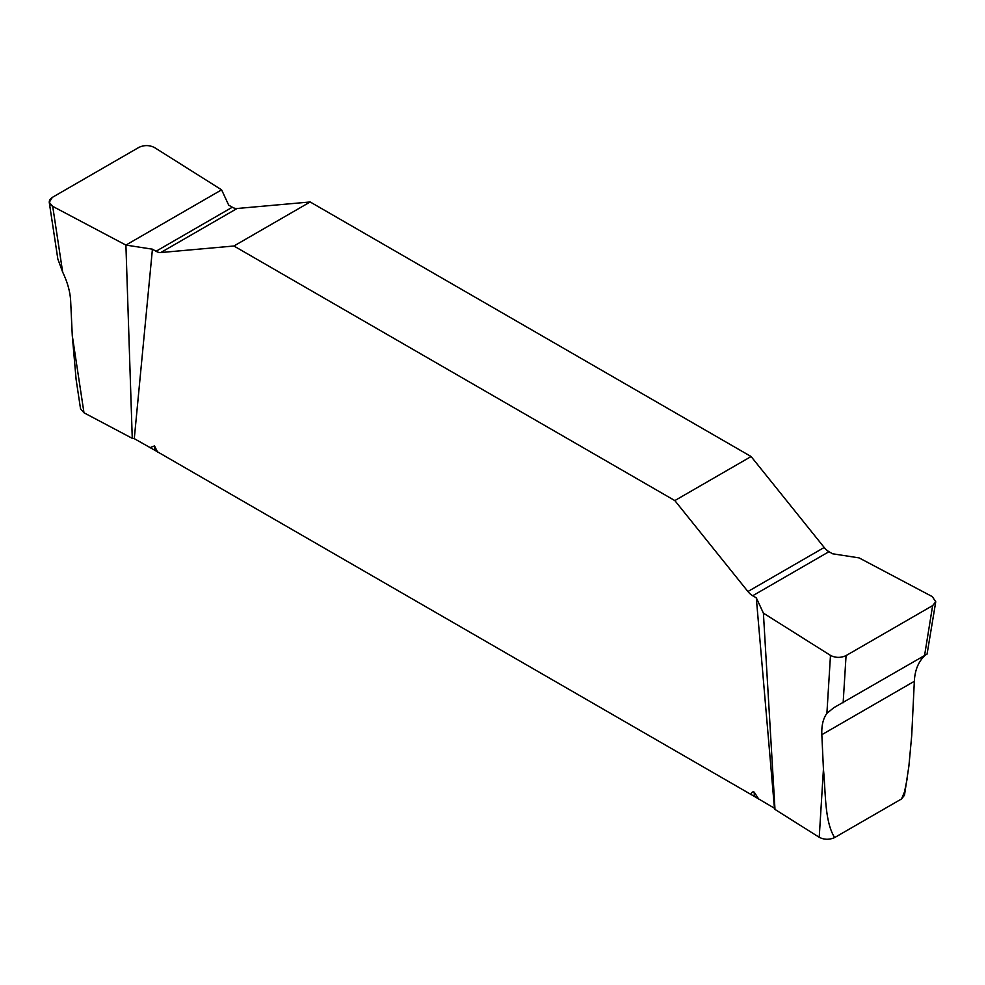 <?xml version="1.0" encoding="UTF-8"?>
<svg xmlns="http://www.w3.org/2000/svg" width="985" height="985" viewBox="0 0 985 985"><rect width="100%" height="100%" fill="white"/><g stroke="black" fill="none" stroke-linecap="round" stroke-linejoin="round"><path stroke-width="1.48" d="M83.984 412.789L80.524 408.738L76.128 379.594L72.274 335.516L83.984 412.789L132.261 438.337L134.28 438.645L154.83 450.28L754.301 796.372L774.444 808.242L774.986 809.411L819.225 837.287L823.435 769.199C825.812 792.703 824.42 821.17 834.627 837.582C829.321 839.909 824.186 839.811 819.225 837.287M924.533 655.764L932.635 605.603L935.75 601.786L927.07 654.089L833.729 707.759L826.895 713.362C823.152 718.508 821.453 725.613 821.835 734.699L914.339 681.288L911.716 735.561L908.884 766.17L904.476 795.227L901.546 798.946L834.627 837.582M907.062 779.283L904.525 791.866L901.546 798.946M821.835 734.699L823.435 769.199M72.274 335.516L70.661 301.016C70.181 291.868 67.522 282.239 62.671 272.143L57.844 259.043L49.25 202.307L52.71 206.357L62.671 272.143M935.75 601.786L932.303 596.615L859.092 557.892L832.571 553.779L828.976 551.698A13.482 7.782 60 0 1 824.211 547.475L751.099 456.535L310.176 201.974L237.077 208.5A13.482 7.782 60 0 1 232.312 207.219L228.705 205.139L221.6 189.834L154.522 147.565C149.424 145.004 144.229 144.943 138.947 147.368L52.365 197.357L49.25 202.307M751.112 794.772C751.457 792.322 752.503 791.447 754.227 792.149L758.819 799.229M774.444 808.242L756.295 597.821L752.7 595.74A13.482 7.782 -120 0 1 747.923 591.517L674.824 500.577L751.099 456.535M134.28 438.645L152.429 249.18L156.036 251.261A13.482 7.782 -120 0 0 160.801 252.542L233.901 246.004L674.824 500.577M149.905 447.67L154.497 445.91L157.625 452.127M310.176 201.974L233.901 246.004M826.895 713.362L830.478 655.394L763.4 613.138L774.986 809.411M763.4 613.138L756.295 597.821M132.261 438.337L125.908 245.08L52.71 206.357M152.429 249.18L125.908 245.08L221.6 189.834L154.522 147.565C149.424 145.004 144.229 144.943 138.947 147.368L52.365 197.357C48.154 200.411 48.265 203.415 52.71 206.357L125.908 245.08M925.001 655.481L922.329 658.263C917.491 664.038 914.819 671.708 914.339 681.288M830.478 655.394C835.575 657.955 840.771 658.029 846.066 655.591L843.148 702.748M932.635 605.603L846.066 655.591M154.83 450.28L154.497 445.91M754.227 792.149L754.301 796.372M160.801 252.542L237.077 208.5M156.036 251.261L232.312 207.219M828.976 551.698L752.7 595.74M824.211 547.475L747.923 591.517"/></g></svg>
